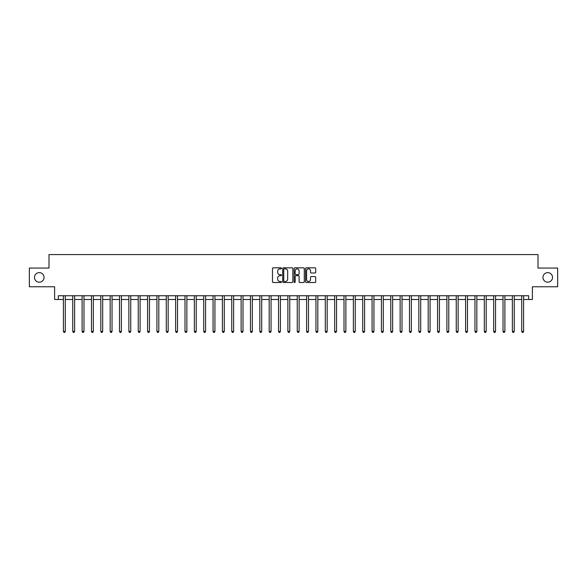 <?xml version="1.0" encoding="UTF-8"?>
<svg xmlns="http://www.w3.org/2000/svg" width="587" height="587" viewBox="0 0 587 587"><rect width="100%" height="100%" fill="white"/><g stroke="black" fill="none" stroke-linecap="round" stroke-linejoin="round"><path stroke-width="0.88" d="M281.525 268.332A0.514 0.514 0 0 0 281.012 267.819L273.212 267.819A0.734 0.734 0 0 0 272.478 268.553L272.478 281.775A0.734 0.734 0 0 0 273.212 282.508L281.012 282.508A0.514 0.514 0 0 0 281.525 281.995A0.514 0.514 0 0 0 281.012 281.481L280.006 281.481A2.348 2.348 0 0 1 277.651 279.133L277.651 278.033A2.348 2.348 0 0 1 280.006 275.677L281.012 275.677A0.514 0.514 0 0 0 281.525 275.164A0.514 0.514 0 0 0 281.012 274.65L280.006 274.65A2.348 2.348 0 0 1 277.651 272.302L277.651 271.201A2.348 2.348 0 0 1 280.006 268.853L281.012 268.853A0.514 0.514 0 0 0 281.525 268.332M542.946 277.409A4.791 4.791 0 0 0 547.737 282.2A4.791 4.791 0 0 0 552.521 277.409A4.791 4.791 0 0 0 547.737 272.625A4.791 4.791 0 0 0 542.946 277.409M34.479 277.409A4.791 4.791 0 0 0 39.263 282.2A4.791 4.791 0 0 0 44.054 277.409A4.791 4.791 0 0 0 39.263 272.625A4.791 4.791 0 0 0 34.479 277.409M314.97 272.999A0.734 0.734 0 0 0 315.703 272.265L315.703 268.553A0.734 0.734 0 0 0 314.97 267.819L306.297 267.819A0.734 0.734 0 0 0 305.563 268.553L305.563 281.775A0.734 0.734 0 0 0 306.297 282.508L314.97 282.508A0.734 0.734 0 0 0 315.703 281.775L315.703 277.299A0.734 0.734 0 0 0 314.97 276.565L311.257 276.565A0.734 0.734 0 0 0 310.523 277.299L310.523 279.522A1.966 1.966 0 0 1 308.557 281.481A1.966 1.966 0 0 1 306.59 279.522L306.59 270.812A1.966 1.966 0 0 1 308.557 268.853A1.966 1.966 0 0 1 310.523 270.812L310.523 272.265A0.734 0.734 0 0 0 311.257 272.999L314.97 272.999M58.348 299.487L58.348 295.745L528.652 295.745L528.652 299.487L532.394 299.487L532.394 286.764L557.65 286.764L557.65 268.061L538.008 268.061L538.008 254.589L48.992 254.589L48.992 268.061L29.35 268.061L29.35 286.764L54.606 286.764L54.606 299.487L63.396 299.487M292.854 268.553A0.734 0.734 0 0 0 292.121 267.819L283.455 267.819A0.734 0.734 0 0 0 282.721 268.553L282.721 281.775A0.734 0.734 0 0 0 283.455 282.508L292.121 282.508A0.734 0.734 0 0 0 292.854 281.775L292.854 268.553M294.879 267.819L303.545 267.819A0.734 0.734 0 0 1 304.279 268.553L304.279 281.775A0.734 0.734 0 0 1 303.545 282.508L299.832 282.508A0.734 0.734 0 0 1 299.099 281.775L299.099 276.418A0.734 0.734 0 0 0 298.365 275.677L295.907 275.677A0.734 0.734 0 0 0 295.173 276.418L295.173 281.995A0.514 0.514 0 0 1 294.659 282.508A0.514 0.514 0 0 1 294.146 281.995L294.146 268.553A0.734 0.734 0 0 1 294.879 267.819M65.267 299.487L72.751 299.487M74.622 299.487L82.107 299.487M83.978 299.487L91.462 299.487M93.333 299.487L100.81 299.487M102.681 299.487L110.165 299.487M112.036 299.487L119.521 299.487M121.392 299.487L128.876 299.487M130.747 299.487L138.231 299.487M140.095 299.487L147.579 299.487M149.45 299.487L156.934 299.487M158.806 299.487L166.29 299.487M168.161 299.487L175.645 299.487M177.516 299.487L184.993 299.487M186.864 299.487L194.348 299.487M196.219 299.487L203.704 299.487M205.575 299.487L213.059 299.487M214.93 299.487L222.414 299.487M224.285 299.487L231.762 299.487M233.633 299.487L241.118 299.487M242.989 299.487L250.473 299.487M252.344 299.487L259.828 299.487M261.699 299.487L269.184 299.487M271.055 299.487L278.531 299.487M280.403 299.487L287.887 299.487M289.758 299.487L297.242 299.487M299.113 299.487L306.597 299.487M308.469 299.487L315.945 299.487M317.816 299.487L325.301 299.487M327.172 299.487L334.656 299.487M336.527 299.487L344.011 299.487M345.882 299.487L353.367 299.487M355.238 299.487L362.715 299.487M364.586 299.487L372.07 299.487M373.941 299.487L381.425 299.487M383.296 299.487L390.781 299.487M392.652 299.487L400.136 299.487M402.007 299.487L409.484 299.487M411.355 299.487L418.839 299.487M420.71 299.487L428.194 299.487M430.066 299.487L437.55 299.487M439.421 299.487L446.905 299.487M448.769 299.487L456.253 299.487M458.124 299.487L465.608 299.487M467.479 299.487L474.964 299.487M476.835 299.487L484.319 299.487M486.19 299.487L493.667 299.487M495.538 299.487L503.022 299.487M504.893 299.487L512.378 299.487M514.249 299.487L521.733 299.487M523.604 299.487L528.652 299.487M284.262 268.853A0.514 0.514 0 0 0 283.748 269.367L283.748 280.968A0.514 0.514 0 0 0 284.262 281.481L285.326 281.481A2.348 2.348 0 0 0 287.681 279.133L287.681 271.201A2.348 2.348 0 0 0 285.326 268.853L284.262 268.853M299.099 270.849A1.966 1.966 0 0 0 297.139 268.89A1.966 1.966 0 0 0 295.173 270.849L295.173 273.916A0.734 0.734 0 0 0 295.907 274.65L298.365 274.65A0.734 0.734 0 0 0 299.099 273.916L299.099 270.849M65.362 295.745L65.326 295.841A0.748 0.748 0 0 0 65.267 296.119L65.267 331.442L63.396 331.442L63.396 296.119A0.748 0.748 0 0 0 63.345 295.841L63.308 295.745M65.267 331.442L64.709 332.411L63.961 332.411L63.396 331.442M74.718 295.745L74.674 295.841A0.748 0.748 86.1 0 0 74.622 296.119L74.622 331.442L72.751 331.442L72.751 296.119A0.748 0.748 86.1 0 0 72.7 295.841L72.656 295.745M74.622 331.442L74.057 332.411L73.316 332.411L72.751 331.442M84.066 295.745L84.029 295.841A0.748 0.748 86.1 0 0 83.978 296.119L83.978 331.442L82.107 331.442L82.107 296.119A0.748 0.748 86.1 0 0 82.048 295.841L82.011 295.745M83.978 331.442L83.413 332.411L82.664 332.411L82.107 331.442M93.421 295.745L93.384 295.841A0.748 0.748 86.1 0 0 93.333 296.119L93.333 331.442L91.462 331.442L91.462 296.119A0.748 0.748 86.1 0 0 91.403 295.841L91.367 295.745M93.333 331.442L92.768 332.411L92.02 332.411L91.462 331.442M102.776 295.745L102.74 295.841A0.748 0.748 86.1 0 0 102.681 296.119L102.681 331.442L100.81 331.442L100.81 296.119A0.748 0.748 86.1 0 0 100.759 295.841L100.722 295.745M102.681 331.442L102.123 332.411L101.375 332.411L100.81 331.442M112.132 295.745L112.088 295.841A0.748 0.748 86.1 0 0 112.036 296.119L112.036 331.442L110.165 331.442L110.165 296.119A0.748 0.748 86.1 0 0 110.114 295.841L110.077 295.745M112.036 331.442L111.479 332.411L110.73 332.411L110.165 331.442M121.48 295.745L121.443 295.841A0.748 0.748 86.1 0 0 121.392 296.119L121.392 331.442L119.521 331.442L119.521 296.119A0.748 0.748 86.1 0 0 119.469 295.841L119.425 295.745M121.392 331.442L120.827 332.411L120.078 332.411L119.521 331.442M130.835 295.745L130.798 295.841A0.748 0.748 86.1 0 0 130.747 296.119L130.747 331.442L128.876 331.442L128.876 296.119A0.748 0.748 86.1 0 0 128.817 295.841L128.78 295.745M130.747 331.442L130.182 332.411L129.434 332.411L128.876 331.442M140.19 295.745L140.154 295.841A0.748 0.748 86.1 0 0 140.095 296.119L140.095 331.442L138.231 331.442L138.231 296.119A0.748 0.748 86.1 0 0 138.172 295.841L138.136 295.745M140.095 331.442L139.537 332.411L138.789 332.411L138.231 331.442M149.546 295.745L149.509 295.841A0.748 0.748 86.1 0 0 149.45 296.119L149.45 331.442L147.579 331.442L147.579 296.119A0.748 0.748 86.1 0 0 147.528 295.841L147.491 295.745M149.45 331.442L148.893 332.411L148.144 332.411L147.579 331.442M158.901 295.745L158.857 295.841A0.748 0.748 86.1 0 0 158.806 296.119L158.806 331.442L156.934 331.442L156.934 296.119A0.748 0.748 86.1 0 0 156.883 295.841L156.846 295.745M158.806 331.442L158.248 332.411L157.499 332.411L156.934 331.442M168.249 295.745L168.212 295.841A0.748 0.748 86.1 0 0 168.161 296.119L168.161 331.442L166.29 331.442L166.29 296.119A0.748 0.748 86.1 0 0 166.238 295.841L166.194 295.745M168.161 331.442L167.596 332.411L166.847 332.411L166.29 331.442M177.604 295.745L177.567 295.841A0.748 0.748 86.1 0 0 177.516 296.119L177.516 331.442L175.645 331.442L175.645 296.119A0.748 0.748 86.1 0 0 175.586 295.841L175.55 295.745M177.516 331.442L176.951 332.411L176.203 332.411L175.645 331.442M186.96 295.745L186.923 295.841A0.748 0.748 86.1 0 0 186.864 296.119L186.864 331.442L184.993 331.442L184.993 296.119A0.748 0.748 86.1 0 0 184.942 295.841L184.905 295.745M186.864 331.442L186.306 332.411L185.558 332.411L184.993 331.442M196.315 295.745L196.278 295.841A0.748 0.748 86.1 0 0 196.219 296.119L196.219 331.442L194.348 331.442L194.348 296.119A0.748 0.748 86.1 0 0 194.297 295.841L194.26 295.745M196.219 331.442L195.662 332.411L194.913 332.411L194.348 331.442M205.67 295.745L205.626 295.841A0.748 0.748 86.1 0 0 205.575 296.119L205.575 331.442L203.704 331.442L203.704 296.119A0.748 0.748 86.1 0 0 203.652 295.841L203.608 295.745M205.575 331.442L205.017 332.411L204.269 332.411L203.704 331.442M215.018 295.745L214.981 295.841A0.748 0.748 86.1 0 0 214.93 296.119L214.93 331.442L213.059 331.442L213.059 296.119A0.748 0.748 86.1 0 0 213 295.841L212.964 295.745M214.93 331.442L214.365 332.411L213.617 332.411L213.059 331.442M224.373 295.745L224.337 295.841A0.748 0.748 86.1 0 0 224.285 296.119L224.285 331.442L222.414 331.442L222.414 296.119A0.748 0.748 86.1 0 0 222.356 295.841L222.319 295.745M224.285 331.442L223.72 332.411L222.972 332.411L222.414 331.442M233.729 295.745L233.692 295.841A0.748 0.748 86.1 0 0 233.633 296.119L233.633 331.442L231.762 331.442L231.762 296.119A0.748 0.748 86.1 0 0 231.711 295.841L231.674 295.745M233.633 331.442L233.076 332.411L232.327 332.411L231.762 331.442M243.084 295.745L243.047 295.841A0.748 0.748 86.1 0 0 242.989 296.119L242.989 331.442L241.118 331.442L241.118 296.119A0.748 0.748 86.1 0 0 241.066 295.841L241.03 295.745M242.989 331.442L242.431 332.411L241.683 332.411L241.118 331.442M252.439 295.745L252.395 295.841A0.748 0.748 86.1 0 0 252.344 296.119L252.344 331.442L250.473 331.442L250.473 296.119A0.748 0.748 86.1 0 0 250.422 295.841L250.378 295.745M252.344 331.442L251.779 332.411L251.031 332.411L250.473 331.442M261.787 295.745L261.751 295.841A0.748 0.748 86.1 0 0 261.699 296.119L261.699 331.442L259.828 331.442L259.828 296.119A0.748 0.748 86.1 0 0 259.77 295.841L259.733 295.745M261.699 331.442L261.134 332.411L260.386 332.411L259.828 331.442M271.143 295.745L271.106 295.841A0.748 0.748 86.1 0 0 271.055 296.119L271.055 331.442L269.184 331.442L269.184 296.119A0.748 0.748 86.1 0 0 269.125 295.841L269.088 295.745M271.055 331.442L270.49 332.411L269.741 332.411L269.184 331.442M280.498 295.745L280.461 295.841A0.748 0.748 86.1 0 0 280.403 296.119L280.403 331.442L278.531 331.442L278.531 296.119A0.748 0.748 86.1 0 0 278.48 295.841L278.443 295.745M280.403 331.442L279.845 332.411L279.096 332.411L278.531 331.442M289.853 295.745L289.809 295.841A0.748 0.748 86.1 0 0 289.758 296.119L289.758 331.442L287.887 331.442L287.887 296.119A0.748 0.748 86.1 0 0 287.835 295.841L287.799 295.745M289.758 331.442L289.2 332.411L288.452 332.411L287.887 331.442M299.201 295.745L299.165 295.841A0.748 0.748 86.1 0 0 299.113 296.119L299.113 331.442L297.242 331.442L297.242 296.119A0.748 0.748 86.1 0 0 297.191 295.841L297.147 295.745M299.113 331.442L298.548 332.411L297.8 332.411L297.242 331.442M308.557 295.745L308.52 295.841A0.748 0.748 86.1 0 0 308.469 296.119L308.469 331.442L306.597 331.442L306.597 296.119A0.748 0.748 86.1 0 0 306.539 295.841L306.502 295.745M308.469 331.442L307.904 332.411L307.155 332.411L306.597 331.442M317.912 295.745L317.875 295.841A0.748 0.748 86.1 0 0 317.816 296.119L317.816 331.442L315.945 331.442L315.945 296.119A0.748 0.748 86.1 0 0 315.894 295.841L315.857 295.745M317.816 331.442L317.259 332.411L316.51 332.411L315.945 331.442M327.267 295.745L327.23 295.841A0.748 0.748 86.1 0 0 327.172 296.119L327.172 331.442L325.301 331.442L325.301 296.119A0.748 0.748 86.1 0 0 325.249 295.841L325.213 295.745M327.172 331.442L326.614 332.411L325.866 332.411L325.301 331.442M336.622 295.745L336.578 295.841A0.748 0.748 86.1 0 0 336.527 296.119L336.527 331.442L334.656 331.442L334.656 296.119A0.748 0.748 86.1 0 0 334.605 295.841L334.561 295.745M336.527 331.442L335.969 332.411L335.221 332.411L334.656 331.442M345.97 295.745L345.934 295.841A0.748 0.748 86.1 0 0 345.882 296.119L345.882 331.442L344.011 331.442L344.011 296.119A0.748 0.748 86.1 0 0 343.953 295.841L343.916 295.745M345.882 331.442L345.317 332.411L344.569 332.411L344.011 331.442M355.326 295.745L355.289 295.841A0.748 0.748 86.1 0 0 355.238 296.119L355.238 331.442L353.367 331.442L353.367 296.119A0.748 0.748 86.1 0 0 353.308 295.841L353.271 295.745M355.238 331.442L354.673 332.411L353.924 332.411L353.367 331.442M364.681 295.745L364.644 295.841A0.748 0.748 86.1 0 0 364.586 296.119L364.586 331.442L362.715 331.442L362.715 296.119A0.748 0.748 86.1 0 0 362.663 295.841L362.627 295.745M364.586 331.442L364.028 332.411L363.28 332.411L362.715 331.442M374.036 295.745L374 295.841A0.748 0.748 86.1 0 0 373.941 296.119L373.941 331.442L372.07 331.442L372.07 296.119A0.748 0.748 86.1 0 0 372.019 295.841L371.982 295.745M373.941 331.442L373.383 332.411L372.635 332.411L372.07 331.442M383.392 295.745L383.348 295.841A0.748 0.748 86.1 0 0 383.296 296.119L383.296 331.442L381.425 331.442L381.425 296.119A0.748 0.748 86.1 0 0 381.374 295.841L381.33 295.745M383.296 331.442L382.731 332.411L381.983 332.411L381.425 331.442M392.74 295.745L392.703 295.841A0.748 0.748 86.1 0 0 392.652 296.119L392.652 331.442L390.781 331.442L390.781 296.119A0.748 0.748 86.1 0 0 390.722 295.841L390.685 295.745M392.652 331.442L392.087 332.411L391.338 332.411L390.781 331.442M402.095 295.745L402.058 295.841A0.748 0.748 86.1 0 0 402.007 296.119L402.007 331.442L400.136 331.442L400.136 296.119A0.748 0.748 86.1 0 0 400.077 295.841L400.041 295.745M402.007 331.442L401.442 332.411L400.694 332.411L400.136 331.442M411.45 295.745L411.414 295.841A0.748 0.748 86.1 0 0 411.355 296.119L411.355 331.442L409.484 331.442L409.484 296.119A0.748 0.748 86.1 0 0 409.433 295.841L409.396 295.745M411.355 331.442L410.797 332.411L410.049 332.411L409.484 331.442M420.806 295.745L420.762 295.841A0.748 0.748 86.1 0 0 420.71 296.119L420.71 331.442L418.839 331.442L418.839 296.119A0.748 0.748 86.1 0 0 418.788 295.841L418.751 295.745M420.71 331.442L420.153 332.411L419.404 332.411L418.839 331.442M430.154 295.745L430.117 295.841A0.748 0.748 86.1 0 0 430.066 296.119L430.066 331.442L428.194 331.442L428.194 296.119A0.748 0.748 86.1 0 0 428.143 295.841L428.099 295.745M430.066 331.442L429.501 332.411L428.752 332.411L428.194 331.442M439.509 295.745L439.472 295.841A0.748 0.748 86.1 0 0 439.421 296.119L439.421 331.442L437.55 331.442L437.55 296.119A0.748 0.748 86.1 0 0 437.491 295.841L437.454 295.745M439.421 331.442L438.856 332.411L438.107 332.411L437.55 331.442M448.864 295.745L448.828 295.841A0.748 0.748 86.1 0 0 448.769 296.119L448.769 331.442L446.905 331.442L446.905 296.119A0.748 0.748 86.1 0 0 446.846 295.841L446.81 295.745M448.769 331.442L448.211 332.411L447.463 332.411L446.905 331.442M458.22 295.745L458.183 295.841A0.748 0.748 86.1 0 0 458.124 296.119L458.124 331.442L456.253 331.442L456.253 296.119A0.748 0.748 86.1 0 0 456.202 295.841L456.165 295.745M458.124 331.442L457.567 332.411L456.818 332.411L456.253 331.442M467.575 295.745L467.531 295.841A0.748 0.748 86.1 0 0 467.479 296.119L467.479 331.442L465.608 331.442L465.608 296.119A0.748 0.748 86.1 0 0 465.557 295.841L465.52 295.745M467.479 331.442L466.922 332.411L466.173 332.411L465.608 331.442M476.923 295.745L476.886 295.841A0.748 0.748 86.1 0 0 476.835 296.119L476.835 331.442L474.964 331.442L474.964 296.119A0.748 0.748 86.1 0 0 474.912 295.841L474.868 295.745M476.835 331.442L476.27 332.411L475.521 332.411L474.964 331.442M486.278 295.745L486.241 295.841A0.748 0.748 86.1 0 0 486.19 296.119L486.19 331.442L484.319 331.442L484.319 296.119A0.748 0.748 86.1 0 0 484.26 295.841L484.224 295.745M486.19 331.442L485.625 332.411L484.877 332.411L484.319 331.442M495.633 295.745L495.597 295.841A0.748 0.748 86.1 0 0 495.538 296.119L495.538 331.442L493.667 331.442L493.667 296.119A0.748 0.748 86.1 0 0 493.616 295.841L493.579 295.745M495.538 331.442L494.98 332.411L494.232 332.411L493.667 331.442M504.989 295.745L504.952 295.841A0.748 0.748 86.1 0 0 504.893 296.119L504.893 331.442L503.022 331.442L503.022 296.119A0.748 0.748 86.1 0 0 502.971 295.841L502.934 295.745M504.893 331.442L504.336 332.411L503.587 332.411L503.022 331.442M514.344 295.745L514.3 295.841A0.748 0.748 86.1 0 0 514.249 296.119L514.249 331.442L512.378 331.442L512.378 296.119A0.748 0.748 86.1 0 0 512.326 295.841L512.282 295.745M514.249 331.442L513.684 332.411L512.943 332.411L512.378 331.442M523.692 295.745L523.655 295.841A0.748 0.748 86.1 0 0 523.604 296.119L523.604 331.442L521.733 331.442L521.733 296.119A0.748 0.748 86.1 0 0 521.674 295.841L521.638 295.745M523.604 331.442L523.039 332.411L522.291 332.411L521.733 331.442"/></g></svg>
